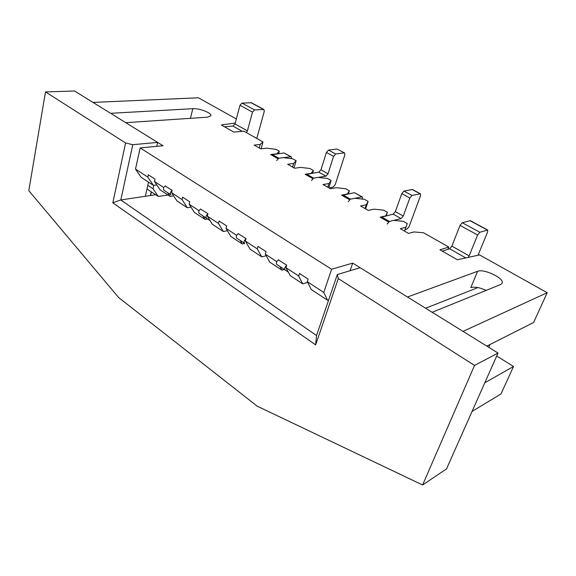 <?xml version="1.0" encoding="UTF-8"?>
<svg xmlns="http://www.w3.org/2000/svg" width="576" height="576" viewBox="0 0 576 576"><rect width="100%" height="100%" fill="white"/><g stroke="black" fill="none" stroke-linecap="round" stroke-linejoin="round"><path stroke-width="0.86" d="M236.34 118.987L198.41 97.79L93.002 102.413L110.614 113.314L192.794 108.684C199.339 108.137 211.889 112.997 210.888 115.718L207.641 117.166L125.741 122.674L163.022 145.742L140.162 147.938L331.596 269.23L352.699 263.117L407.47 297.007L477.59 271.296C483.941 268.423 504.749 278.424 502.157 283.205L500.695 284.486L432.173 312.3L463.025 331.387L547.2 292.716L479.549 254.909L457.409 259.776L439.942 249.804L448.819 247.054L423.605 232.798L414.058 231.934L408.528 233.417L400.291 228.708L405.864 227.275L407.29 223.574L403.272 221.299L393.746 220.385L388.13 221.746L380.138 217.181L385.79 215.856L387.425 212.342L383.522 210.132L374.033 209.167L368.323 210.42L360.569 205.985L366.3 204.775L368.129 201.427L364.334 199.282L354.874 198.274L349.092 199.418L341.561 195.106L347.371 194.004L349.373 190.822L345.686 188.741L336.262 187.69L330.408 188.726L323.086 184.536L328.961 183.535L331.142 180.511L327.55 178.488L318.168 177.394L312.25 178.337L305.129 174.262L311.069 173.362L313.402 170.482L309.91 168.509L300.564 167.386L294.588 168.235L287.662 164.275L293.659 163.454L296.143 160.726L292.745 158.803L283.435 157.644L277.409 158.407L270.67 154.548L276.718 153.821L279.346 151.229L276.041 149.357L266.767 148.162L260.69 148.846L254.131 145.087L260.222 144.439L262.987 141.977L243.914 131.191L233.762 132.077L221.328 124.978L235.267 123.034M484.805 382.774L513.533 366.473L500.99 393.948L472.068 411.43M350.064 270.727L352.699 263.117M486.814 346.104L533.614 322.488L547.2 292.716M311.242 289.483L307.296 281.65L323.784 292.457L327.528 300.226L311.242 289.483M151.43 191.923L150.602 195.494M150.394 195.523L151.25 191.808M167.983 195.005L158.27 196.481L153.043 188.77L147.816 185.299M158.27 196.481L146.981 188.957M404.453 231.091L405.864 227.275M404.518 231.127L407.29 223.574M307.296 281.65L308.124 279.115L299.484 273.47L298.67 275.998L302.724 283.867L290.153 275.58L285.955 267.667L286.74 265.154L278.338 259.87M307.67 282.391L302.724 283.867M279.994 266.594L281.909 270.144L269.748 262.123L265.32 254.138L266.062 251.654L257.983 246.377L257.256 248.854L261.77 256.86L249.991 249.091L245.354 241.049L246.06 238.586L238.19 233.654M284.357 269.474L281.909 270.144M365.018 208.526L366.3 204.775M266.22 255.751L261.77 256.86M240.163 240.401L242.266 243.994L230.861 236.477L226.022 228.384L226.692 225.943L219.118 220.997L218.462 223.43L223.373 231.538L212.321 224.244L207.302 216.108L207.936 213.696L200.556 209.066M244.757 243.432L242.266 243.994M327.78 187.222L328.961 183.535M227.412 230.702L223.373 231.538M202.795 215.82L205.063 219.463L194.35 212.393L189.158 204.221L189.763 201.823L182.65 197.179L182.052 199.562L187.308 207.749L176.911 200.894L171.562 192.686L172.138 190.318L165.197 185.976M207.59 218.988L205.063 219.463M292.572 167.083L293.659 163.454M191.002 207.122L187.308 207.749M167.666 192.722L170.086 196.387L159.991 189.734L154.498 181.505L155.045 179.158L148.349 174.78L147.816 177.127L153.367 185.364L141.149 177.307L135.497 169.049L140.162 147.938M172.634 195.998L170.086 196.387M259.229 148.003L260.222 144.439M156.758 184.889L153.367 185.364M153.842 185.299L153.043 188.77M327.528 300.226L328.709 299.837M323.784 292.457L331.596 269.23M135.497 169.049L147.816 177.127M154.498 181.505L163.742 187.56M171.562 192.686L182.052 199.562M189.158 204.221L199.073 210.715M207.302 216.108L218.462 223.43M226.022 228.384L236.678 235.368M245.354 241.049L257.256 248.854M265.32 254.138L276.797 261.662M285.955 267.667L298.67 275.998M486.173 290.383C479.7 287.467 474.588 286.546 470.83 287.618L477.59 271.296M513.533 366.473L496.699 356.011M261.065 148.802L262.987 141.977M278.654 153.59L279.346 151.229M293.99 167.89L296.143 160.726M312.581 173.131L313.402 170.482M328.795 187.805L331.142 180.511M348.386 193.81L349.373 190.822M365.58 208.85L368.129 201.427M386.215 215.762L387.425 212.342M447.919 249.343L448.819 247.054M224.46 126.763L232.985 126.079L235.03 123.912L239.969 105.278L242.021 103.104L251.395 102.744L263.894 109.476L264.283 111.355L256.759 138.456M235.03 123.912L247.406 130.882L252.504 112.118L254.57 109.922L263.894 109.476M247.406 130.882L246.37 132.581M465.797 257.933L449.662 248.796L451.865 246.118L460.051 225.403L462.269 222.725L470.29 220.651L487.714 230.033L479.837 232.265L477.612 234.994L469.138 255.852L451.865 246.118M468.259 257.393L469.138 255.852M478.044 255.24L487.62 231.955L487.714 230.033M449.662 248.796L442.238 251.114M170.813 194.782L163.937 190.26L170.784 194.76C169.855 193.406 170.287 191.981 172.102 190.483M163.937 190.26L163.908 190.238C162.958 188.777 163.44 187.33 165.362 185.89M276.682 160.574L278.82 158.227L290.736 156.722L291.262 156.816L291.571 158.659M271.159 154.829L284.04 152.942L291.262 156.816M244.498 243.238L236.7 238.111L244.469 243.223C243.655 241.898 244.166 240.408 246.01 238.759M236.7 238.111L236.678 238.097C235.843 236.664 236.405 235.152 238.356 233.554M348.25 201.672L350.453 199.152L361.879 196.891L362.369 196.963L362.441 199.08M342 195.358L354.406 192.672L362.369 196.963M344.614 152.957L337.025 149.033L344.614 152.957L344.851 154.858L335.189 184.687L333.122 187.027L329.191 188.028M337.025 149.033L328.529 150.091L326.405 152.46L320.954 169.805L318.838 172.174L305.597 174.528M318.838 172.174L325.908 176.162L313.639 178.121L311.465 180.547M200.714 208.98C198.778 210.492 198.259 211.975 199.159 213.422L210.096 220.644M207.893 213.862C206.064 215.431 205.596 216.886 206.474 218.232L210.082 220.615M325.908 176.162L328.025 173.779L333.569 156.37L335.7 153.979L344.16 152.878M405.072 229.608L406.987 229.104L409.104 226.591L420.509 195.718L420.437 193.795L412.459 189.504L403.992 191.074L401.81 193.615L395.352 211.594L393.185 214.135L380.556 217.418M393.185 214.135L401.098 218.599L389.448 221.429L387.216 224.042M278.496 259.769C276.538 261.454 275.933 263.002 276.689 264.413L288.295 272.081M286.69 265.327C284.832 267.062 284.27 268.582 285.012 269.885L288.281 272.045M401.098 218.599L403.272 216.036L409.838 198L412.02 195.437L420.437 193.795M477.914 287.575L425.621 308.239M155.65 194.738L145.296 196.286L148.529 182.174M132.782 144.684L120.802 199.958L316.548 335.549L337.32 274.543L338.299 278.575L315.634 344.902L112.824 202.838L125.582 142.97L132.782 144.684L157.637 142.409L156.73 146.347M338.299 278.575L474.538 365.429L422.597 484.999L257.17 406.152L118.627 297.54L28.8 190.678L45.497 91.915L125.582 142.97M337.32 274.543L360.13 267.71L498.017 353.045L446.537 468.864L422.597 484.999M45.497 91.915L74.563 91.001L157.637 142.409M112.824 202.838L120.802 199.958L145.296 196.286M474.538 365.429L498.017 353.045M316.548 335.549L315.634 344.902M192.794 108.684L190.462 118.318M239.969 105.278L252.504 112.118M242.021 103.104L254.57 109.922M250.906 102.636L263.405 109.375M232.985 126.079L242.266 131.335M479.837 232.265L462.269 222.725M477.612 234.994L460.051 225.403M487.339 230.018L469.901 220.622M290.736 156.722L284.04 152.942M278.82 158.227L272.088 154.382M361.879 196.891L354.406 192.672M350.453 199.152L342.922 194.846M306.518 174.053L313.639 178.121M199.188 213.437L206.503 218.254M320.954 169.805L328.025 173.779M326.405 152.46L333.569 156.37M328.529 150.091L335.7 153.979M381.463 216.871L389.448 221.429M285.012 269.885L276.689 264.413L285.041 269.906M395.352 211.594L403.272 216.036M401.81 193.615L409.838 198M403.992 191.074L412.02 195.437M412.042 189.446L420.019 193.745M163.908 190.238L170.784 194.76M236.678 238.097L244.469 243.223M206.474 218.232L199.159 213.422M489.996 344.498L488.765 347.314"/></g></svg>
